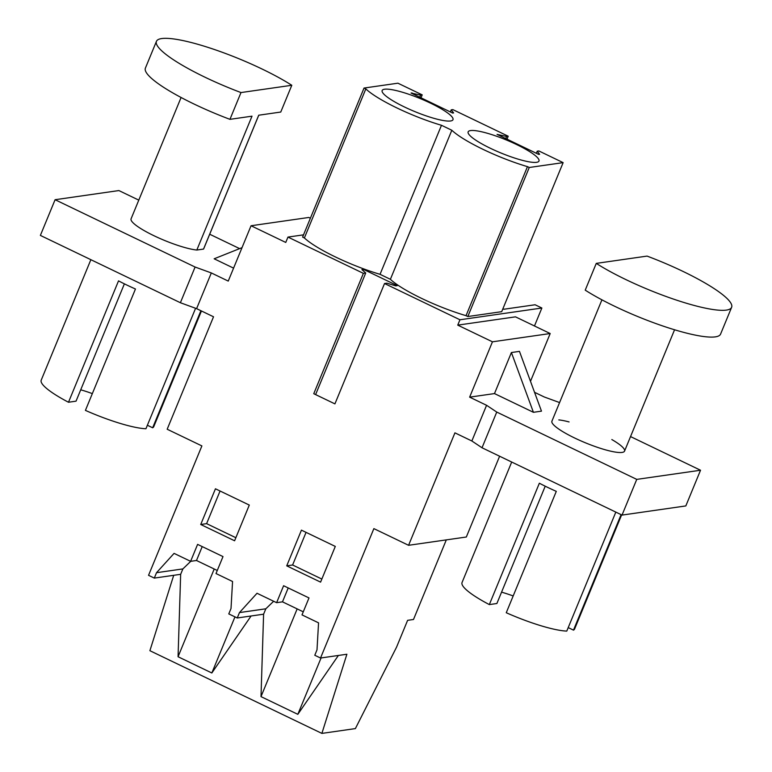 <?xml version="1.0" encoding="UTF-8"?>
<svg xmlns="http://www.w3.org/2000/svg" width="772" height="772" viewBox="0 0 772 772"><rect width="100%" height="100%" fill="white"/><g stroke="black" fill="none" stroke-linecap="round" stroke-linejoin="round"><path stroke-width="1.16" d="M630.541 436.576L700.532 470.235L636.746 479.383L496.743 412.065L486.572 405.29L471.856 440.986L454.93 432.851L408.581 545.302L373.87 528.617L320.534 658.024L346.889 654.241L321.885 733.4L355.381 728.594L396.576 647.11L407.616 620.331L413.493 619.491L446.303 539.889M503.923 309.244L502.91 308.752M534.475 325.967L541.867 308.018L535.102 304.766L503.807 309.254L502.881 308.81M541.867 308.018L459.948 319.772L457.748 325.128L515.493 316.848L550.195 333.533L492.449 341.813L469.637 397.146L486.572 405.29M303.531 234.842L287.956 237.081L285.756 242.437L251.045 225.752L228.242 281.085L211.316 272.941L196.599 308.646L213.526 316.781L167.177 429.232L201.888 445.917L148.542 575.323L154.304 578.093L156.523 572.699L182.877 568.916L180.658 574.31L178.062 656.74L211.837 672.981L251.103 615.988M173.71 575.304L149.893 650.699L321.885 733.4M459.948 319.772L384.533 283.517L386.888 283.179L395.756 285.872L397.31 285.65L363.458 269.37L361.894 269.592L365.725 273.008L363.371 273.346L287.956 237.081M467.822 316.53L466.037 315.671A59.869 11.011 -157.6 0 1 390.391 279.3L380.046 274.321A59.869 11.011 -157.6 0 1 304.39 237.95L365.822 88.905A59.869 11.011 22.4 0 0 441.478 125.286L451.823 130.256A59.869 11.011 22.4 0 0 527.469 166.636L529.254 167.495L467.822 316.53L501.703 311.676L563.135 162.631L538.846 150.945L537.225 151.187L539.609 154.275L538.692 154.41L497.052 134.386L506.586 136.451L508.208 136.219L452.846 109.605L451.224 109.836L453.608 112.924L452.701 113.059L411.051 93.036L420.586 95.101L422.207 94.869L397.918 83.193L364.037 88.047L365.822 88.905M364.037 88.047L302.605 237.091L304.39 237.95M363.371 273.346L313.76 393.71L334.923 403.881L384.533 283.517M237.245 617.976L239.474 612.582L265.829 608.799L263.599 614.194L237.245 617.976L228.782 613.904L231.011 608.519L232.555 581.499L216.006 573.548L223.002 556.593L197.603 544.376L190.616 561.331L174.067 553.379L156.523 572.699M320.534 658.024L314.783 655.254L317.002 649.86L318.556 622.85L302.006 614.888L308.993 597.933L283.604 585.726L276.617 602.681L257.018 593.263L239.474 612.582M492.449 341.813L457.748 325.128M249.298 505.071L215.446 488.792L200.73 524.497L234.591 540.776L249.298 505.071M286.73 565.847L320.583 582.127L335.299 546.422L301.437 530.142L286.73 565.847L292.607 564.998L306.059 532.362M338.387 655.457L297.828 714.332L261.004 696.624L263.599 614.194M550.195 333.533L530.489 381.329M534.533 392.301L544.318 397.001L559.584 402.569M499.619 456.223L466.327 537.013L408.581 545.302M310.383 218.225L308.79 217.463L251.045 225.752M180.658 574.31L154.304 578.093M365.725 273.008L315.613 394.588M363.458 269.37L362.975 270.547M380.046 274.321L441.478 125.286M422.207 94.869L420.991 97.812M508.208 136.219L506.992 139.163M563.135 162.631L529.254 167.495M466.037 315.671L527.469 166.636M390.391 279.3L451.823 130.256M242.022 247.658L214.153 258.794L233.578 268.135M211.316 272.941L195.094 267.035L55.092 199.716L118.878 190.559L138.786 200.131M209.704 234.234L239.619 248.613M181.092 97.484L131.076 218.833A39.285 7.228 22.4 0 0 154.805 236.126A39.285 7.228 22.4 0 0 196.821 250.041L203.538 249.076A39.285 7.228 22.4 0 0 203.712 248.767L258.765 115.202M195.094 267.035L180.387 302.73L196.599 308.646M180.387 302.73L40.376 235.412L55.092 199.716M182.877 568.916L190.761 561.312M217.27 570.479L196.493 560.491L190.616 561.331M202.216 546.595L196.493 560.491M265.829 608.799L273.645 601.263M303.271 611.829L282.484 601.842L276.617 602.681M288.217 587.946L282.484 601.842M700.532 470.235L685.826 505.93L622.029 515.088L482.027 447.77L471.856 440.986M496.743 412.065L482.027 447.77M494.485 393.585L533.423 412.306L541.481 411.148L519.459 351.376L511.402 352.534L494.485 393.585L469.637 397.146M551.826 421.522L552.096 420.865A39.285 7.228 22.4 0 0 551.912 421.174A39.285 7.228 22.4 0 0 580.052 440.503A39.285 7.228 22.4 0 0 622.087 452.421A39.285 7.228 22.4 0 0 624.548 451.118A39.285 7.228 22.4 0 0 611.829 439.548M569.089 421.937A39.285 7.228 22.4 0 0 558.812 419.9M200.73 524.497L206.606 523.648L220.059 491.011M235.846 537.708L206.606 523.648M321.847 579.058L292.607 564.998M234.958 616.876L211.837 672.981M214.211 569.012L178.062 656.74M321.075 657.947L297.828 714.332M297.162 608.896L261.004 696.624M384.562 89.224A38.301 7.044 22.4 0 0 382.159 90.507A38.301 7.044 22.4 0 0 409.585 109.344A38.301 7.044 22.4 0 0 450.578 120.972A38.301 7.044 22.4 0 0 452.981 119.699A38.301 7.044 22.4 0 0 425.546 100.852A38.301 7.044 22.4 0 0 384.562 89.224M536.569 162.323A38.301 7.044 22.4 0 0 538.972 161.039A38.301 7.044 22.4 0 0 511.546 142.202A38.301 7.044 22.4 0 0 470.553 130.574A38.301 7.044 22.4 0 0 468.15 131.848A38.301 7.044 22.4 0 0 495.585 150.694A38.301 7.044 22.4 0 0 536.569 162.323M420.586 95.101L419.717 97.204M451.224 109.836L450.365 111.93M506.586 136.451L505.718 138.545M537.225 151.187L536.357 153.281M90.864 259.691L41.215 380.162A60.892 11.204 22.4 0 0 68.496 402.251L76.042 401.16L124.389 283.845M68.496 402.251L118.521 280.873A60.892 11.204 22.4 0 0 135.457 289.008L85.422 410.386A60.892 11.204 22.4 0 0 145.937 428.75L195.596 308.279M147.384 425.256L152.653 427.784L200.903 310.711M152.653 427.784A60.892 11.204 22.4 0 0 153.802 426.569L201.444 310.971M636.746 479.383L622.029 515.088M621.093 514.634L573.49 630.135A60.892 11.204 -157.6 0 0 574.638 628.919L621.634 514.895M615.824 512.097L566.773 631.1A60.892 11.204 -157.6 0 1 506.258 612.736L556.294 491.359A60.892 11.204 -157.6 0 1 539.358 483.214L489.332 604.592A60.892 11.204 -157.6 0 1 462.052 582.513L511.701 462.032M511.402 352.534L533.423 412.306M545.225 486.196L496.878 603.511L489.332 604.592M411.968 92.901L411.775 93.383M92.341 393.614A39.285 7.228 22.4 0 0 80.722 389.802M568.221 627.597L573.49 630.135M501.559 592.153A39.285 7.228 -157.6 0 1 513.177 595.955M731.624 307.314L720.585 334.083A83.472 15.353 22.4 0 1 667.915 327.685A83.472 15.353 22.4 0 1 585.224 290.156L596.264 263.387L647.071 256.092A83.472 15.353 22.4 0 1 731.267 303.898A83.472 15.353 22.4 0 1 731.624 307.314A83.472 15.353 22.4 0 1 678.955 300.916A83.472 15.353 22.4 0 1 596.264 263.387M196.821 250.041L252 116.176L229.95 119.342L240.989 92.563L291.797 85.277A83.472 15.353 22.4 0 0 209.096 47.739A83.472 15.353 22.4 0 0 156.436 41.35A83.472 15.353 22.4 0 0 156.793 44.757A83.472 15.353 22.4 0 0 240.989 92.563M203.538 249.076L258.716 115.211L280.757 112.046L291.797 85.277M156.436 41.35L145.397 68.119A83.472 15.353 22.4 0 0 145.754 71.535A83.472 15.353 22.4 0 0 229.95 119.342M624.548 451.118L674.564 329.769M551.912 421.174L601.928 299.835"/></g></svg>
